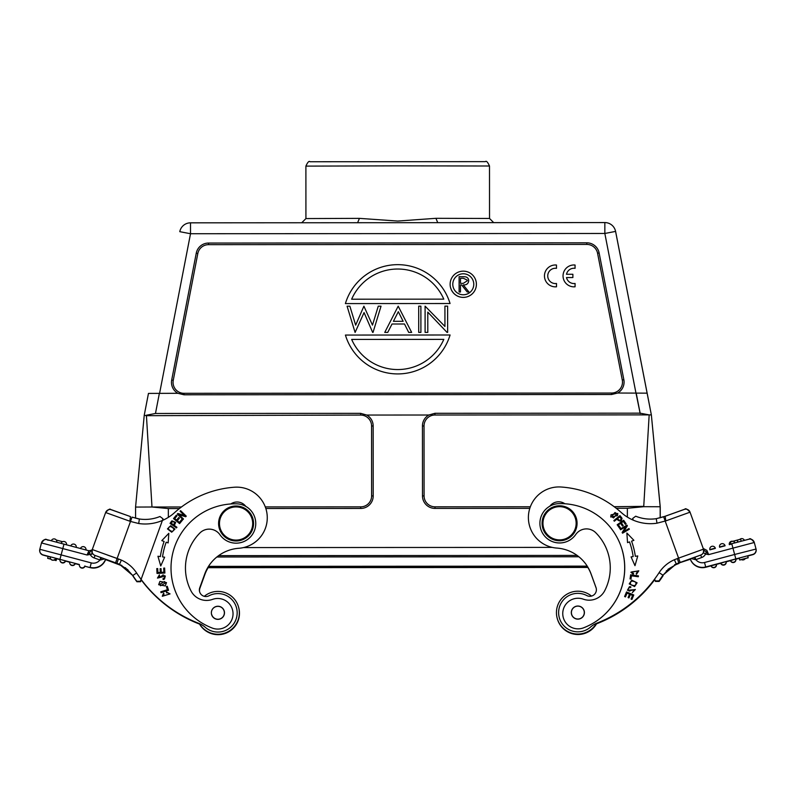 <?xml version="1.0" encoding="UTF-8"?>
<svg xmlns="http://www.w3.org/2000/svg" width="796" height="796" viewBox="0 0 796 796"><rect width="100%" height="100%" fill="white"/><g stroke="black" fill="none" stroke-linecap="round" stroke-linejoin="round"><path stroke-width="1.19" d="M381.035 306.181L373.016 332.42L381.035 306.181L378.269 306.181L372.478 325.126L363.901 306.191L355.663 325.146L349.872 306.201L347.076 306.201L355.096 332.43L364.061 312.589L372.667 332.42M364.061 312.579L355.096 332.43M447.621 306.142L447.641 332.37L447.024 332.38L447.641 332.37L447.621 306.142L444.924 306.142L444.944 326.45L425.094 306.152L425.104 332.38L427.8 332.39L427.78 312.122L447.024 332.37L427.78 312.131L427.8 332.39L425.104 332.38M557.24 618.402L557.24 618.422A21.422 21.422 -15.7 0 0 596.403 623.358A21.422 21.422 -15.7 0 1 557.24 618.402A21.422 21.422 -15.7 0 1 591.498 596.095M217.935 634.253A21.422 21.422 164.3 0 1 199.418 623.616A21.422 21.422 -15.7 0 0 238.551 607.049A21.422 21.422 164.3 0 1 217.935 634.253M204.264 596.333A21.422 21.422 164.3 0 1 238.551 607.03L238.551 607.03M238.681 607.497L238.681 607.507A21.422 21.422 -15.7 0 1 199.249 623.537A21.422 21.422 -15.7 0 0 238.681 607.507A21.422 21.422 -15.7 0 0 238.621 607.268M459.113 291.993L460.486 291.993L460.476 284.928L460.486 291.983L459.113 291.983L459.103 276.69L462.794 276.68A20.746 20.746 -15.7 0 1 465.381 276.849A3.811 3.811 -15.7 0 1 468.575 279.595L468.575 279.595A3.811 3.811 -15.7 0 1 468.715 280.739A3.811 3.811 -15.7 0 0 468.575 279.595M468.924 291.983L467.222 291.983L461.6 284.928L460.476 284.928L461.59 284.928L467.222 291.983L468.924 291.983L463.292 284.918C466.555 285.117 468.366 283.704 468.715 280.69C468.366 283.714 466.555 285.127 463.292 284.928M460.476 283.356L460.476 278.262L460.476 283.356L463.282 283.376L467.342 280.769L467.242 280.112L463.342 278.252L467.242 280.112M460.476 278.252L463.342 278.252L460.476 278.252M577.995 634.502A21.422 21.422 -15.7 0 0 596.9 623.149A21.422 21.422 -15.7 0 1 557.369 618.88A21.422 21.422 -15.7 0 0 577.986 634.492M450.048 303.525L345.394 303.584L450.048 303.525A54.645 54.645 -15.7 0 0 345.394 303.584L345.394 303.584M443.79 299.147A50.277 50.277 -15.7 0 0 351.643 299.206A50.277 50.277 164.3 0 1 443.79 299.147L351.643 299.206M411.651 332.4L408.706 332.4L404.487 323.992L392.03 324.002L404.487 323.992L408.706 332.39L411.651 332.39M387.732 332.41L392.03 324.002L387.732 332.41L384.757 332.41L387.732 332.41M403.144 321.305L398.328 311.704L403.144 321.305L393.413 321.305L398.328 311.704L393.413 321.305M411.661 332.39L398.189 306.171L384.757 332.41M345.414 335.066A54.645 54.645 -15.7 0 0 450.068 334.997L345.414 335.066A54.645 54.645 -15.7 0 0 450.068 334.987M443.82 339.375L351.673 339.424L443.82 339.365A50.277 50.277 164.3 0 1 351.663 339.424M450.655 287.824L450.655 287.824A13.114 13.114 -15.7 0 0 463.282 297.386A13.114 13.114 -15.7 0 0 475.909 280.729A13.114 13.114 -15.7 0 0 459.73 271.645A13.114 13.114 -15.7 0 0 463.282 297.396A13.114 13.114 -15.7 0 0 475.909 280.719L475.909 280.719M473.381 281.436A10.487 10.487 -15.7 0 0 460.446 274.182A10.487 10.487 -15.7 0 0 453.183 287.117A10.487 10.487 164.3 0 1 460.436 274.172A10.487 10.487 164.3 0 1 473.381 281.436A10.487 10.487 164.3 0 1 463.282 294.769L463.282 294.769A10.487 10.487 164.3 0 1 453.183 287.117M548.026 277.983A7.652 7.652 164.3 0 1 556.484 268.351L556.474 265.038A10.925 10.925 -15.7 0 0 544.872 278.869A10.925 10.925 -15.7 0 0 556.494 286.789L556.494 283.485A7.652 7.652 164.3 0 1 548.026 277.983A7.652 7.652 164.3 0 1 556.484 268.342L556.474 265.038M544.872 278.869L544.872 278.879A10.925 10.925 -15.7 0 0 556.494 286.789L556.494 283.485M611.557 394.517L611.567 393.045A10.925 10.925 -15.7 0 0 622.283 380.02L597.567 253.257A10.925 10.925 -15.7 0 0 586.831 244.422L208.542 244.661A10.925 10.925 -15.7 0 0 197.816 253.516L196.254 253.198A12.517 12.517 164.3 0 1 208.542 243.059L586.831 242.82A12.517 12.517 164.3 0 1 599.119 252.949L623.845 379.702A12.517 12.517 164.3 0 1 617.666 393.025L611.557 394.517L183.985 394.786L177.886 393.304L148.464 393.413L144.245 415.214L135.569 507.072L135.579 518.196L135.569 507.072L151.986 507.002L146.434 415.681L144.245 415.214M177.886 393.304A12.517 12.517 164.3 0 1 171.697 379.99L173.259 380.299L197.816 253.516M173.259 380.299A10.925 10.925 -15.7 0 0 183.985 393.314L183.985 394.786M611.567 393.045L183.985 393.314M420.905 332.4L418.716 332.4L420.905 332.4L420.885 306.161L420.905 332.39M566.603 277.973A7.652 7.652 164.3 0 1 566.503 277.545L572.881 277.545L572.881 274.272L566.493 274.272A7.652 7.652 164.3 0 1 575.06 268.332L575.06 265.028A10.925 10.925 -15.7 0 0 563.449 278.859A10.925 10.925 -15.7 0 0 575.07 286.779L575.07 283.475A7.652 7.652 164.3 0 1 566.503 277.555L572.881 277.545L572.881 274.262M654.78 579.587A131.151 131.141 -15.7 0 1 597.199 623.576L597.199 623.576A21.86 21.86 -15.7 0 0 596.502 623.865A21.86 21.86 164.3 0 1 597.199 623.557A131.151 131.141 -15.7 0 0 654.78 579.578L655.446 581.428L654.78 579.597A131.151 131.141 -15.7 0 0 654.8 579.528M587.876 567.448A39.342 39.342 164.3 0 1 591.189 574.384L596.134 588.005L591.199 574.394A39.342 39.342 -15.7 0 0 587.876 567.448M597.06 623.089A131.151 131.141 -15.7 0 0 654.64 579.1L654.64 579.1A131.151 131.141 164.3 0 1 597.06 623.069L597.06 623.089A21.86 21.86 164.3 0 0 590.572 627.039A19.233 19.233 164.3 0 1 559.339 617.795A19.233 19.233 -15.7 0 0 590.572 627.039A21.86 21.86 164.3 0 1 597.06 623.069M556.842 548.076L556.842 548.066A30.596 30.596 164.3 0 1 529.539 525.828L529.539 525.838A30.596 30.596 -15.7 0 0 556.842 548.076A39.342 39.342 164.3 0 1 591.06 573.906L595.995 587.518A6.557 6.557 164.3 0 1 586.791 595.557A19.233 19.233 164.3 0 0 559.339 617.795L559.339 617.795M549.867 506.176A10.925 10.925 164.3 0 1 564.832 503.759M632.661 518.534L633.258 520.166A43.72 43.71 164.3 0 1 621.248 512.505A100.545 100.545 164.3 0 0 561.15 487.013A30.596 30.596 164.3 0 0 529.539 525.828M556.842 548.066A39.342 39.342 164.3 0 1 591.05 573.886L595.995 587.518M622.293 550.484L622.293 550.474A64.257 64.257 164.3 0 1 583.558 627.825A15.303 15.303 164.3 0 1 567.628 602.343A15.303 15.303 164.3 0 1 583.239 599.149A17.482 17.482 164.3 0 0 604.711 590.722A49.83 49.83 164.3 0 0 608.403 554.374A49.83 49.83 -15.7 0 0 595.806 532.773A13.114 13.114 -15.7 0 0 575.737 534.524A19.671 19.671 164.3 0 1 540.643 528.624L540.643 528.614A19.671 19.671 164.3 0 1 559.2 503.619A64.257 64.257 164.3 0 1 583.558 627.835A15.303 15.303 164.3 0 1 563.319 617.686L563.319 617.696M549.847 506.196A10.925 10.925 164.3 0 1 564.852 503.759M631.735 571.896L632.173 572.642A2.776 2.776 164.3 0 0 633.566 573.349L633.248 574.215L630.88 572.225L638.8 570.812L636.462 574.294L636.273 573.409L637.944 571.021L631.735 571.896L632.104 572.573M632.173 572.642A2.776 2.776 -15.7 0 0 633.566 573.339M625.467 596.9L624.611 596.542L626.522 591.955L633.785 594.98L631.934 599.428L631.079 599.07L632.591 595.438L630.362 594.513L628.949 597.915L628.094 597.557L629.517 594.154L627.039 593.12L625.467 596.9M632.283 592.662L634.492 589.687L627.417 590.254L629.417 586.752A3.005 3.005 164.3 0 1 630.88 586.841L630.711 587.637A1.94 1.94 -15.7 0 0 628.273 589.707A1.214 1.214 -15.7 0 0 630.472 590.513L635.357 589.498L632.283 592.662L634.492 589.687M630.979 579.05L630.064 578.931L630.641 574.802L638.432 575.886L638.312 576.762L631.437 575.807L630.979 579.05M634.591 586.543L629.228 583.906L631.755 580.165L637.098 582.821L634.591 586.543M620.502 527.907L619.736 528.435L617.179 524.753L623.636 520.256L626.124 523.828L625.357 524.365L623.328 521.44L621.348 522.823L623.248 525.549L622.492 526.076L620.591 523.34L618.393 524.872L620.502 527.907L618.393 524.872M637.775 555.956L634.979 565.677L631.079 556.902L633.168 556.603A73.66 73.66 -15.7 0 0 629.517 541.907L627.537 542.623L626.87 533.041L633.895 540.325L631.576 541.161A75.849 75.849 164.3 0 1 635.337 556.295L637.775 555.956L635.337 556.295M625.885 526.634L620.552 529.758L620.164 529.101L626.959 525.131L627.367 525.838L623.626 531.678L628.959 528.564L629.347 529.221L622.552 533.191L622.144 532.484L625.885 526.634L622.144 532.484M617.517 515.609L610.731 517.032L611.01 514.833L617.786 513.47L617.517 515.609M621.905 518.136C621.686 521.609 619.994 521.957 616.83 519.191L614.343 521.211L613.845 520.584L619.945 515.629L613.845 520.594M621.895 518.106A34.556 34.556 164.3 0 0 619.945 515.639A34.556 34.556 164.3 0 1 621.895 518.096L622.034 518.475M56.615 558.603L56.108 560.503L54.237 560.006L56.108 560.503L56.615 558.603L56.128 560.593L56.625 558.663L56.118 560.543L54.227 560.016A14690.926 28.397 14.9 0 1 54.775 560.165L56.108 560.523A778.926 1.502 -165.1 0 1 54.198 560.026L56.128 560.593L54.118 560.056L56.128 560.593L54.158 560.036L56.118 560.543L56.625 558.643L55.75 558.374M47.68 558.344L50.854 559.19L47.68 558.344M60.098 560.872A2.846 2.846 164.3 0 1 60.018 560.643L60.088 560.911A2.846 2.846 -15.7 0 0 65.511 561.081L65.431 560.812A2.846 2.846 164.3 0 1 60.098 560.872A2.846 2.846 0 0 1 59.979 560.503A2.846 2.846 164.3 0 1 59.919 560.125A2.846 2.846 0 0 1 59.919 559.737A2.846 2.846 164.3 0 1 59.959 559.359L79.391 564.513A2.846 2.846 -15.7 0 0 79.351 564.891A2.846 2.846 0 0 0 79.361 565.279A2.846 2.846 -15.7 0 0 79.421 565.667A2.846 2.846 0 0 0 79.53 566.036A2.846 2.846 -15.7 0 0 84.943 566.245A2.846 2.846 0 0 1 79.948 566.941M65.431 560.812L43.054 554.892A4.587 4.587 -15.7 0 1 39.82 551.698A4.587 4.587 -15.7 0 0 43.054 554.892L43.113 555.101A4.587 4.587 -15.7 0 1 39.88 551.907L39.82 551.698A4.587 4.587 -15.7 0 1 39.8 549.28A4.587 4.587 -15.7 0 0 39.82 551.698L39.8 549.28L61.123 554.892L59.949 559.339M65.511 561.081L69.64 562.185L65.511 561.081A2.846 2.846 0 0 1 60.506 561.777M50.228 556.911L48.158 556.364L47.66 558.265L50.685 559.081A778.926 1.502 -165.1 0 0 50.795 559.11A1098.052 2.119 -165.1 0 0 47.66 558.265L47.66 558.265A13643.967 15.582 104.9 0 0 47.66 558.285L50.795 559.12M47.66 558.285A14690.926 28.397 14.9 0 1 50.785 559.11M79.53 566.075L79.451 565.797A2.846 2.846 -15.7 0 0 84.873 565.966M75.222 563.668L79.361 564.762L75.222 563.668A2.846 2.846 164.3 0 1 69.809 563.488A2.846 2.846 0 0 1 69.7 563.08A2.846 2.846 164.3 0 1 69.63 562.493A2.846 2.846 0 0 1 69.63 562.314A2.846 2.846 164.3 0 1 69.68 561.936L75.152 563.389A2.846 2.846 164.3 0 1 69.73 563.22L69.809 563.488A2.846 2.846 0 0 0 75.232 563.658L75.152 563.389M50.377 558.294A2.846 2.846 0 0 1 50.267 557.926A2.846 2.846 164.3 0 1 50.208 557.548A2.846 2.846 0 0 1 50.198 557.17A2.846 2.846 164.3 0 1 50.248 556.782L55.72 558.235A2.846 2.846 164.3 0 1 50.297 558.066L50.337 558.185A2.846 2.846 164.3 0 0 55.75 558.354L55.72 558.235M141.25 579.916L140.584 581.747L136.892 581.747L140.574 581.717L141.24 579.886A131.151 131.141 -15.7 0 0 198.871 623.815A21.86 21.86 164.3 0 1 199.557 624.094A21.86 21.86 -15.7 0 0 198.881 623.825L198.871 623.815M105.589 559.608L121.221 565.518L127.907 569.777M121.221 565.518L127.738 569.976L133.031 575.896M118.723 564.384L121.818 565.429M140.444 581.259L136.753 581.249L140.444 581.259L141.101 579.408L140.434 581.229M116.883 563.289L119.529 564.314L132.773 575.498A135.738 135.738 -15.7 0 0 136.753 581.249L132.773 575.508A135.738 135.738 -15.7 0 0 136.753 581.239M137.778 518.723L139.399 518.992A39.123 39.123 164.3 0 0 159.966 516.505L163.001 518.793L162.414 520.485M119.529 564.314L121.36 560.095C127.698 562.911 132.783 567.2 136.614 572.981L132.783 575.508L125.33 567.657M100.177 560.066L94.147 557.936A7.214 7.214 164.3 0 1 90.187 554.454L87.072 555.001L88.903 550.752L63.988 544.136L61.123 554.892L91.261 562.901L90.087 567.349A12.895 12.895 -15.7 0 0 105.53 559.27L104.535 558.901L100.177 560.076L101.609 557.817M118.584 564.324L119.32 564.225M159.976 516.505C153.339 519.181 146.484 520.017 139.399 518.992L138.693 523.519L130.504 521.45L132.027 517.121L137.778 518.703M130.504 516.604L110.664 509.559C110.057 508.445 108.385 509.43 105.639 512.534A4.587 4.587 164.3 0 1 111.52 509.778L130.504 516.604L129.867 521.231L105.639 512.534L92.266 549.538A4.587 4.587 -15.7 0 0 95.022 555.419L116.893 563.279L118.445 558.951L121.36 560.095M76.346 547.419A2.846 2.846 -15.7 0 0 76.247 546.374L76.177 546.106A2.846 2.846 164.3 0 1 76.237 547.389M75.759 545.23A2.846 2.846 0 0 0 70.764 545.927A2.846 2.846 164.3 0 1 76.177 546.106M86.067 549.996A2.846 2.846 -15.7 0 0 85.968 548.961L85.888 548.683A2.846 2.846 164.3 0 1 85.948 549.966M85.48 547.817A2.846 2.846 0 0 0 80.476 548.514A2.846 2.846 164.3 0 1 85.888 548.683M62.566 541.708L56.287 540.036M132.027 517.121L139.399 518.992M141.101 579.418A131.151 131.141 -15.7 0 0 198.741 623.338A131.151 131.141 164.3 0 1 141.101 579.408L163.001 518.793M136.614 572.981A131.151 131.141 -15.7 0 0 141.101 579.398L162.404 520.465A43.72 43.71 164.3 0 0 174.404 512.783A100.545 100.545 164.3 0 1 234.472 487.222A30.596 30.596 164.3 0 1 266.123 509.46A30.596 30.596 164.3 0 1 238.86 548.265L238.87 548.275A30.596 30.596 -15.7 0 0 266.133 509.47L266.123 509.46M129.867 521.221L130.504 521.45L117.121 558.474L118.445 558.951M118.286 563.797L100.803 557.548L99.918 560.016A8.308 8.308 -15.7 0 1 91.261 562.901M116.893 563.289L118.445 563.857M56.327 540.096A2.846 2.846 0 0 0 51.332 540.783A2.846 2.846 164.3 0 1 56.854 541.877A2.846 2.846 164.3 0 1 56.815 542.225M56.745 540.972L56.775 541.051A2.846 2.846 164.3 0 1 56.775 541.071A2.846 2.846 164.3 0 1 56.844 542.235A2.846 2.846 0 0 0 56.854 542.156M66.038 542.653A2.846 2.846 0 0 0 61.043 543.35A2.846 2.846 164.3 0 1 66.566 544.434A2.846 2.846 164.3 0 1 66.516 544.802M66.456 543.529L66.486 543.628A2.846 2.846 164.3 0 1 66.566 544.812A2.846 2.846 0 0 0 66.575 544.733M115.569 562.802L117.121 558.474L92.266 549.538L92.177 552.384A4.587 4.587 -15.7 0 0 95.032 555.459L94.147 557.936M89.51 552.285L90.177 554.464L91.759 554.255L92.018 550.683M92.286 549.588L87.072 555.001L41.482 542.942L39.8 549.28L41.482 542.942C46.656 536.335 46.039 540.743 48.934 540.156L88.903 550.752C91.51 550.354 92.724 549.737 92.545 548.892M91.878 550.683L92.047 552.583M207.726 567.657L588.015 567.419M207.945 567.279L587.786 567.05L207.925 567.309M552.185 547.389L243.526 547.578M357.613 222.721L190.513 222.83A10.925 10.925 0 0 0 179.787 231.676A10.925 10.925 164.3 0 1 190.513 222.83L357.613 222.721L359.434 218.363L397.731 221.059L435.919 218.313L489.53 218.462L493.709 222.641M301.744 222.761L305.923 218.572L359.434 218.363M435.919 218.313L437.74 222.671L604.841 222.572A10.925 10.925 164.3 0 1 615.577 231.407L615.676 231.785A10.925 10.925 -15.7 0 0 615.477 230.92L615.368 230.541M357.683 222.721L437.74 222.671M660.173 517.848L660.173 506.744L651.357 414.895L660.242 507.002L660.252 517.828L660.173 506.744L643.725 506.694L627.367 508.286L616.243 508.286M529.808 508.345L435.004 508.405A12.517 12.517 164.3 0 1 422.477 495.888L422.437 425.95A12.517 12.517 164.3 0 1 428.845 415.014L366.747 415.054A12.517 12.517 164.3 0 1 373.165 425.979L373.205 495.918A12.517 12.517 164.3 0 1 360.697 508.445L265.844 508.505M179.408 508.564L168.334 508.564L151.986 507.002L181.478 506.982M360.697 508.445L360.697 506.863L265.297 506.923M360.697 506.863A10.925 10.925 -15.7 0 0 371.613 495.928L371.573 425.989A10.925 10.925 -15.7 0 0 360.638 415.064L146.434 415.681M146.454 415.204L155.469 413.472L360.638 413.343L366.747 415.054M643.745 506.336L649.168 414.885L651.357 414.895L647.118 393.154L617.666 393.025M428.845 415.014L434.944 413.293L640.083 413.164L649.128 414.885L434.954 415.014A10.925 10.925 -15.7 0 0 424.029 425.95L422.437 425.95M422.477 495.888L424.079 495.898L424.029 425.95M424.079 495.898A10.925 10.925 -15.7 0 0 435.014 506.823L435.004 508.405M643.685 506.355L614.174 506.704M530.355 506.763L435.014 506.823M640.183 413.572L636.074 393.443M635.954 393.035L604.841 233.477L604.841 222.572L437.671 222.671M179.787 231.676L190.513 233.735L604.841 233.477L615.577 231.407L647.118 393.154M171.697 379.99L196.254 253.198M190.513 222.83L190.513 233.735L159.598 393.314M649.954 407.562L615.676 231.785A10.925 10.925 0 0 0 615.417 230.731M208.134 567.687A39.342 39.342 -15.7 0 0 204.821 574.632L199.895 588.264A6.557 6.557 -15.7 0 0 199.687 592.015A6.557 6.557 164.3 0 1 199.886 588.254L204.821 574.622A39.342 39.342 164.3 0 1 208.124 567.687M420.885 306.161L418.706 306.161L418.716 332.39M141.041 579.617A131.151 131.141 -15.7 0 0 198.881 623.825M219.248 528.216L219.248 528.226A17.482 17.482 -15.7 0 0 236.084 540.972A17.482 17.482 -15.7 0 0 252.919 518.753A17.482 17.482 164.3 0 1 236.084 540.972A17.482 17.482 164.3 0 1 219.248 528.216A17.482 17.482 164.3 0 1 236.084 505.997A17.482 17.482 164.3 0 1 252.919 518.743L252.919 518.743M230.83 503.967A10.925 10.925 164.3 0 1 245.795 506.385A10.925 10.925 164.3 0 0 230.8 503.967M205.229 627.268L205.239 627.278A21.86 21.86 164.3 0 0 198.741 623.338L198.731 623.318A21.86 21.86 164.3 0 1 205.229 627.268A19.233 19.233 164.3 0 0 236.442 607.607A19.233 19.233 164.3 0 0 208.97 595.796A6.557 6.557 164.3 0 1 199.756 587.776L204.681 574.145A39.342 39.342 164.3 0 1 238.87 548.275M205.239 627.278A19.233 19.233 -15.7 0 0 236.452 607.627L236.442 607.607M204.681 574.145L204.681 574.135A39.342 39.342 164.3 0 1 238.86 548.265M204.681 574.135L199.756 587.776M199.607 591.766A6.557 6.557 164.3 0 1 199.756 587.756M575.737 534.524L575.727 534.514A19.671 19.671 164.3 0 1 540.643 528.614M575.727 534.514A13.114 13.114 164.3 0 1 595.806 532.773A49.83 49.83 164.3 0 1 608.403 554.374M636.462 574.294L636.273 573.418L637.944 571.021M630.88 572.225L638.8 570.812M633.785 594.98L626.522 591.955L624.611 596.542M629.517 594.154L628.094 597.557M632.591 595.438L631.079 599.07M630.87 586.841A3.005 3.005 -15.7 0 0 629.417 586.752L627.417 590.254M628.323 590.135L628.323 590.135A1.214 1.214 -15.7 0 0 630.472 590.513L635.357 589.498M638.432 575.886L630.641 574.802L630.064 578.931M629.228 583.906L631.755 580.165L637.098 582.821M623.248 525.549L621.348 522.823M626.124 523.838L623.636 520.256M623.636 520.266L617.179 524.753M631.576 541.161L631.576 541.161A75.849 75.849 -15.7 0 1 633.248 546.384M633.895 540.325L626.87 533.041L627.537 542.623M631.079 556.902L633.168 556.603A73.66 73.66 -15.7 0 0 631.148 546.971L631.148 546.971M629.347 529.221L628.959 528.564L623.626 531.678M627.367 525.838L626.959 525.131L620.164 529.101M610.731 517.032L611.01 514.833L617.786 513.47M168.185 592.93A2.776 2.776 -15.7 0 0 166.533 592.861L166.444 591.935L170.055 593.915L162.275 596.264L163.508 593.249L164.056 593.965L163.14 596.035L169.18 594.105L168.175 592.93M167.459 528.872L170.682 525.738L174.941 529.081L171.687 532.206L167.459 528.872L170.672 525.728M174.314 525.43L176.921 527.28L176.463 527.927L170.046 523.39A33.621 33.621 164.3 0 1 171.886 520.863L175.677 522.385L174.314 525.43L176.921 527.28M171.926 520.833L175.677 522.385M162.543 556.902L164.633 557.19L160.742 565.976L157.936 556.255L160.374 556.593A75.849 75.849 164.3 0 1 164.115 541.459L161.797 540.623L168.812 533.33L168.165 542.912L166.175 542.195A73.66 73.66 -15.7 0 0 162.543 556.902L164.633 557.19M164.633 568.065L163.707 568.115L164.633 568.065L164.881 573.03L157.021 573.428L156.782 568.613L157.708 568.573L157.906 572.503L160.314 572.384L160.125 568.692L161.051 568.652L161.23 572.334L163.906 572.195L163.707 568.115L163.906 572.205L161.23 572.334M182.433 520.146L181.727 519.559L182.433 520.146L179.578 523.609L173.508 518.584L176.284 515.231L177.001 515.828L174.732 518.564L176.593 520.106L178.712 517.539L179.428 518.126L177.299 520.693L179.369 522.395L181.727 519.549L179.369 522.405L177.299 520.693M179.05 514.704L183.488 519.012L182.961 519.559L177.309 514.087L177.876 513.5L184.513 515.519L180.075 511.221L180.612 510.674L186.264 516.156L185.697 516.743L179.05 514.704L183.488 519.012M158.653 584.712L159.916 581.388L166.523 582.602L165.22 585.926L158.653 584.712L159.916 581.388L166.523 582.602M166.404 586.592L167.289 586.314L168.543 590.284L161.041 592.662L160.772 591.816L167.389 589.727L166.404 586.592L167.289 586.314L168.543 590.284M159.558 575.707L158.364 577.916L165.329 575.976L164.503 578.971A3.005 3.005 164.3 0 1 163.15 579.518L162.961 578.732A1.94 1.94 -15.7 0 0 164.265 575.816A1.214 1.214 -15.7 0 0 161.936 576.035L157.469 578.095L159.379 574.871L159.558 575.707M255.028 518.166L255.028 518.176A19.671 19.671 164.3 0 1 219.955 534.753A13.114 13.114 -15.7 0 0 199.876 533.022A49.83 49.83 -15.7 0 0 187.319 581.568A49.83 49.83 164.3 0 1 199.866 533.012A13.114 13.114 164.3 0 1 219.955 534.743A19.671 19.671 -15.7 0 0 255.028 518.166A19.671 19.671 -15.7 0 0 236.442 503.818A64.257 64.257 -15.7 0 0 212.243 628.054A64.257 64.257 164.3 0 1 173.429 585.478L173.429 585.478M232.462 609.637L232.462 609.627A15.303 15.303 164.3 0 1 212.243 628.064A15.303 15.303 -15.7 0 0 232.462 609.627A15.303 15.303 -15.7 0 0 212.522 599.388A17.482 17.482 164.3 0 1 191.04 590.98A49.83 49.83 164.3 0 1 187.319 581.558M217.925 619.368A6.557 6.557 164.3 0 1 216.154 606.492A6.557 6.557 164.3 0 1 224.233 611.029A6.557 6.557 164.3 0 1 217.925 619.368M577.856 619.139A6.557 6.557 164.3 0 1 576.075 606.273A6.557 6.557 164.3 0 1 584.164 610.811A6.557 6.557 164.3 0 1 577.856 619.139M576.413 518.554L576.413 518.544A17.482 17.482 164.3 0 1 559.578 540.763A17.482 17.482 164.3 0 1 542.743 528.017A17.482 17.482 164.3 0 1 559.578 505.788A17.482 17.482 164.3 0 1 576.413 518.544A17.482 17.482 164.3 0 1 559.578 540.773A17.482 17.482 164.3 0 1 542.743 528.017L542.743 528.017M636.233 583.06L635.865 582.324C636.303 585.757 634.512 586.463 630.512 584.433L630.084 583.637L630.502 584.433C630.114 580.951 631.905 580.244 635.865 582.324C636.303 585.757 634.512 586.463 630.502 584.433L630.502 584.433M616.95 513.758L613.577 517.927L611.567 516.733L615 512.515L616.95 513.748L613.577 517.927L611.567 516.733M621.139 518.693L621.109 518.624C620.582 520.873 619.388 520.863 617.547 518.604L619.726 516.833A17.005 17.005 164.3 0 1 621.119 518.614C620.611 520.863 619.427 520.863 617.547 518.604M220.462 517.828A16.616 16.616 164.3 0 1 252.581 525.4A16.616 16.616 164.3 0 1 232.273 539.648A16.616 16.616 164.3 0 1 220.462 517.828M158.364 577.916L165.329 575.976M157.469 578.095L159.379 574.881M163.15 579.518L162.961 578.732A1.94 1.94 -15.7 0 0 164.464 576.294L164.464 576.294M167.389 589.727L160.772 591.826M186.264 516.156L180.612 510.674L180.085 511.231M184.513 515.519L177.876 513.5L177.309 514.087M179.428 518.126L178.712 517.539L176.593 520.106L174.732 518.564M177.001 515.828L176.284 515.231M176.284 515.241L173.518 518.584M161.051 568.652L160.125 568.692L160.314 572.384L157.906 572.503M157.708 568.573L156.782 568.613L157.021 573.428M161.797 540.623L168.812 533.33M164.115 541.459L164.115 541.459A75.849 75.849 -15.7 0 0 160.374 556.603L157.936 556.255M170.055 523.39A33.621 33.621 164.3 0 1 171.896 520.853M170.682 525.738L174.941 529.081M166.533 592.861L166.444 591.935L170.055 593.915M163.14 596.035L169.18 594.105M164.056 593.965L163.508 593.249L162.275 596.264M165.658 582.841L160.583 585.747L159.518 584.453L164.513 581.538L165.658 582.841L160.583 585.747L159.518 584.463M174.772 522.475L173.558 524.892L171.269 523.27L173.558 524.892L174.772 522.475L172.613 521.46M168.384 528.992L168.384 528.992C168.871 525.867 170.732 525.838 173.976 528.902C173.438 532.076 171.568 532.096 168.384 528.992L168.384 528.992C171.568 532.096 173.438 532.066 173.976 528.902L174.085 529.221M224.243 611.039A6.557 6.557 -15.7 0 0 216.154 606.522A6.557 6.557 -15.7 0 0 211.617 614.592M224.134 611.049L224.134 611.089A6.448 6.448 164.3 0 1 217.935 619.278A6.448 6.448 164.3 0 1 216.174 606.592A6.448 6.448 164.3 0 1 224.134 611.049A6.448 6.448 164.3 0 1 217.925 619.248A6.448 6.448 164.3 0 1 211.716 614.542L211.726 614.572M584.164 610.821A6.557 6.557 -15.7 0 0 576.085 606.293A6.557 6.557 -15.7 0 0 571.548 614.373M584.055 610.831L584.065 610.86A6.448 6.448 164.3 0 1 577.856 619.049A6.448 6.448 164.3 0 1 571.657 614.353L571.647 614.313A6.448 6.448 164.3 0 1 576.105 606.363A6.448 6.448 164.3 0 1 584.055 610.831A6.448 6.448 164.3 0 1 577.846 619.019A6.448 6.448 164.3 0 1 571.647 614.313M171.269 523.27L171.269 523.27A17.005 17.005 164.3 0 1 172.613 521.45M543.957 528.942A16.616 16.616 164.3 0 1 559.578 506.664A16.616 16.616 164.3 0 1 563.399 539.439A16.616 16.616 164.3 0 1 543.957 528.942M705.594 554.086L706.261 551.807L703.873 550.305L703.714 552.195L703.206 548.464L706.868 550.364L708.689 554.613L706.221 551.807M701.624 557.558L695.863 559.648A8.308 8.308 -15.7 0 0 704.51 562.513L734.638 554.474L732.947 548.136L708.689 554.613L705.564 554.076A7.214 7.214 164.3 0 1 701.624 557.558L700.729 555.081A4.587 4.587 -15.7 0 0 703.316 552.713L703.714 550.215M635.696 516.206C642.332 518.883 649.188 519.698 656.262 518.674L656.979 523.201L665.794 520.883L665.167 516.266L656.262 518.674A39.123 39.123 164.3 0 1 635.696 516.206L632.651 518.495M703.714 552.195L703.604 552.852L705.564 554.076M694.102 557.459L695.863 559.648L694.958 557.17L700.729 555.081A4.587 4.587 -15.7 0 0 703.465 549.16L690.042 512.176L703.565 549.479A4.587 4.587 -15.7 0 0 703.465 549.16L678.58 558.125L680.152 562.444L700.709 555.041A4.587 4.587 -15.7 0 0 703.565 549.479L703.574 549.529M678.978 563.439L676.341 564.473M754.339 542.643A4.587 4.587 164.3 0 1 754.349 542.703L754.28 542.434C751.623 539.081 749.951 537.977 749.265 539.121L731.773 543.718L748.678 539.24A4.587 4.587 164.3 0 1 754.29 542.494L732.947 548.136L731.773 543.718L729.295 544.563A2.846 2.846 -15.7 0 0 729.325 544.663L731.842 543.996M731.793 543.807L731.046 544.026M719.485 546.424A2.846 2.846 164.3 0 1 719.494 546.215A2.846 2.846 0 0 0 719.485 546.603A2.846 2.846 164.3 0 0 719.534 546.991L725.007 545.529A2.846 2.846 0 0 0 719.813 545.151A2.846 2.846 164.3 0 1 725.007 545.529M724.977 545.539A2.846 2.846 -15.7 0 1 725.086 545.797L719.604 547.26A2.846 2.846 -15.7 0 1 719.574 546.981A2.846 2.846 0 0 0 719.604 547.26M715.256 548.126A2.846 2.846 -15.7 0 1 715.365 548.394L709.893 549.857A2.846 2.846 -15.7 0 1 709.853 549.568L715.296 548.116A2.846 2.846 0 0 0 710.092 547.738A2.846 2.846 164.3 0 1 715.296 548.116M731.803 543.847L731.046 544.056M731.793 543.777L730.857 544.026M675.078 564.483L674.55 564.752M655.297 580.901L654.65 579.11L655.297 580.901L658.988 580.911A135.738 135.738 -15.7 0 0 662.959 575.17L676.242 563.946L680.152 562.444M654.64 579.07A131.151 131.141 -15.7 0 0 659.108 572.652C662.949 566.851 668.043 562.543 674.401 559.727L677.336 558.583L678.829 562.931M655.436 581.398L659.138 581.418L655.446 581.428M676.491 563.837L690.351 559.25M737.743 542.126L737.205 540.116L730.29 541.967L730.847 544.016M737.205 540.116L738.091 542.026M734.31 543.031L733.773 541.021M740.638 539.23L741.185 541.25L740.618 539.21L737.554 540.016M734.708 542.952L734.161 540.922M719.494 546.215A2.846 2.846 164.3 0 1 719.813 545.151M729.574 542.723A2.846 2.846 0 0 1 732.788 541.29A2.846 2.846 -15.7 0 0 729.245 543.996M729.255 543.787A2.846 2.846 0 0 0 729.245 544.175A2.846 2.846 -15.7 0 0 729.295 544.563L729.295 544.563A2.846 2.846 0 0 0 729.325 544.663L729.325 544.663M744.419 540.355A2.846 2.846 -15.7 0 0 739.812 539.419A2.846 2.846 0 0 1 744.419 540.355M695.575 559.697L691.236 558.533L690.251 558.901A12.895 12.895 164.3 0 0 705.704 566.961L735.832 558.921L734.638 554.474L756.041 549.041A4.587 4.587 164.3 0 1 752.797 554.663L747.733 556.036L754.19 554.026L755.464 552.722L756.2 550.185M659.108 572.652L662.959 575.17A135.738 135.738 164.3 0 1 658.998 580.921L655.307 580.941M667.973 569.299L676.112 564.533A4.587 1.572 65.7 0 1 675.287 564.384M662.789 575.438L668.272 569.638L666.252 571.001M709.893 549.857L709.893 549.857A2.846 2.846 0 0 1 709.853 549.568A2.846 2.846 164.3 0 1 709.773 549.2A2.846 2.846 0 0 1 709.773 549.061A2.846 2.846 164.3 0 1 710.092 547.738M739.743 560.036L745.175 558.573A778.926 1.751 165.1 0 0 739.743 560.016L748.19 557.767L739.723 559.956L748.17 557.697L747.663 555.797L739.215 558.056L739.743 560.016L748.2 557.787L747.693 555.887M745.623 558.424L739.733 559.976L748.18 557.737L739.743 560.006L748.18 557.727L747.673 555.817L748.19 557.767A14690.926 32.974 -14.9 0 1 741.086 559.678L741.842 559.479A1098.052 2.468 165.1 0 0 748.2 557.787M735.872 559.309A2.846 2.846 0 0 0 735.822 558.931L730.43 560.663A2.846 2.846 -15.7 0 0 735.942 559.578A2.846 2.846 -15.7 0 0 735.902 559.2L735.822 558.931A2.846 2.846 164.3 0 1 732.827 562.284A2.846 2.846 164.3 0 1 730.35 560.394M716.519 564.772A2.846 2.846 164.3 0 1 716.509 565.16A2.846 2.846 0 0 0 716.519 564.772A2.846 2.846 164.3 0 0 716.47 564.384L705.783 567.25L704.51 562.513M726.111 561.518L720.708 563.26A2.846 2.846 -15.7 0 0 726.231 562.175A2.846 2.846 -15.7 0 0 726.181 561.797L726.111 561.518A2.846 2.846 -15.7 0 1 726.151 561.906A2.846 2.846 0 0 0 726.111 561.518M741.564 559.568A2.846 2.846 -15.7 0 0 745.126 558.613M741.434 559.598A2.846 2.846 -15.7 0 0 745.255 558.573A2.846 2.846 0 0 1 741.434 559.598M720.639 562.981A2.846 2.846 -15.7 0 0 726.151 561.906M716.509 565.16A2.846 2.846 164.3 0 1 710.997 565.847L705.783 567.25C698.56 568.543 693.406 565.857 690.331 559.19A12.895 12.895 -15.7 0 0 705.783 567.25M716.44 564.493A2.846 2.846 0 0 0 716.39 564.115L716.39 564.115A2.846 2.846 164.3 0 1 713.395 567.468A2.846 2.846 164.3 0 1 710.918 565.578M747.673 555.817L748.18 557.717L741.544 559.488L748.18 557.727L747.673 555.837L748.19 557.757L745.633 558.434M742.26 559.329L744.718 558.683L742.26 559.329M105.54 559.22L105.609 559.558A12.895 12.895 164.3 0 1 90.167 567.638L84.943 566.245M566.493 274.272A7.652 7.652 164.3 0 1 575.06 268.332L575.06 265.028M563.449 278.859L563.449 278.869A10.925 10.925 -15.7 0 0 575.07 286.779L575.07 283.475M59.919 559.598L56.625 558.722L59.919 559.598M40.417 553.12L42.596 554.931L48.138 556.464L43.113 555.101M136.892 581.727A135.738 135.738 164.3 0 1 132.902 575.976L132.922 576.005A135.738 135.738 164.3 0 0 136.892 581.747L132.922 576.005M162.404 520.455A43.72 43.71 164.3 0 1 138.693 523.519M100.803 557.548L95.022 555.419M107.082 554.921L120.405 559.697M63.988 544.136L47.093 539.678A4.587 4.587 -15.7 0 0 41.482 542.942M588.025 567.448L207.706 567.687L588.025 567.448M587.229 566.135L208.502 566.374M578.861 556.772L216.86 557.001M577.1 555.419L218.621 555.648M168.334 508.564L168.344 517.35M627.367 517.101L627.367 508.286M371.613 495.928L373.205 495.918M371.573 425.989L373.165 425.979M360.638 413.343L360.638 415.064M159.369 393.324L155.469 413.472M640.123 413.154L636.183 392.995M434.944 413.293L434.954 415.014M586.831 242.82L586.831 244.422M208.542 244.661L208.542 243.059M622.283 380.02L623.845 379.702M597.567 253.257L599.119 252.949M656.262 518.674L663.635 516.793L678.58 558.125L677.336 558.573M663.635 516.793L684.162 509.42A4.587 4.587 164.3 0 1 690.042 512.176L665.794 520.912M694.958 557.17L677.356 563.478M656.979 523.201A43.72 43.71 164.3 0 1 633.258 520.156M675.137 559.419L678.6 558.165M676.242 563.946L674.401 559.727M663.098 575.677A135.738 135.738 164.3 0 1 659.138 581.418L663.108 575.647A135.738 135.738 -15.7 0 1 659.128 581.398M735.832 558.921L752.737 554.444A4.587 4.587 164.3 0 0 755.981 548.832L756.18 549.847M735.912 559.21L739.285 558.304L735.902 559.2M730.43 560.673L726.181 561.797L730.43 560.673A2.846 2.846 0 0 0 735.623 561.041M720.718 563.26L716.47 564.394L720.718 563.26A2.846 2.846 0 0 0 725.912 563.638M397.692 165.857L305.893 166.115C307.664 162.165 309.047 160.702 310.032 161.747L485.351 161.638C486.326 160.593 487.709 162.046 489.5 166.006L397.692 165.857M50.327 558.165A2.846 2.846 0 0 0 55.75 558.354M40.188 552.713L39.88 551.907M105.609 559.558C102.545 566.225 97.391 568.921 90.167 567.638M119.619 564.802L117.032 563.797M118.485 563.876L101.42 557.747M615.288 230.263A10.925 10.925 0 0 0 604.841 222.572M703.485 549.22L703.744 549.937M665.158 516.266L684.809 509.241C685.426 508.057 687.177 509.042 690.042 512.176M677.277 563.508L694.311 557.389M658.998 580.921L663.138 574.921M710.997 565.847A2.846 2.846 0 0 0 716.191 566.225M754.349 542.703L756.041 549.041M489.53 218.462L489.5 166.006M305.923 218.572L305.893 166.115M92.266 549.538L105.639 512.534M703.724 551.23L703.495 552.285"/></g></svg>
